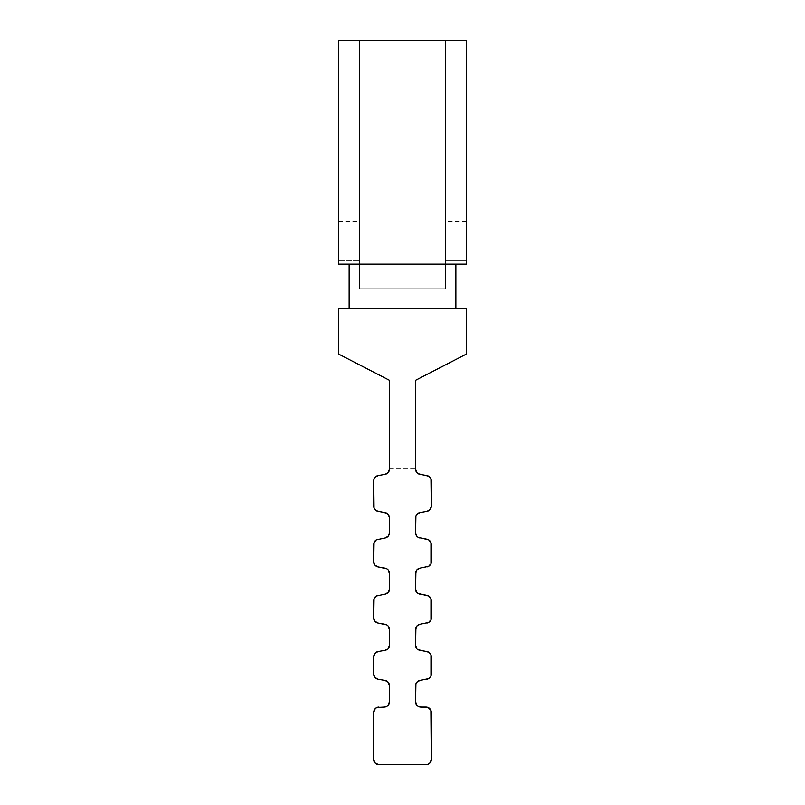 <?xml version="1.0" encoding="UTF-8"?>
<svg xmlns="http://www.w3.org/2000/svg" width="805" height="805" viewBox="0 0 805 805"><rect width="100%" height="100%" fill="white"/><g stroke="black" fill="none" stroke-linecap="round" stroke-linejoin="round"><path stroke-width="0.6" stroke-dasharray="4.03 3.02" d="M466.316 354.109L415.581 380.272L466.316 354.109L466.316 308.607L466.316 354.109L466.316 308.607L338.684 308.607L349.139 308.607L349.139 264.141L466.316 264.141L455.861 264.141L455.861 308.607L455.861 264.141L338.684 264.141L455.861 264.141L455.861 308.607L349.139 308.607L455.861 308.607L455.861 264.141L349.139 264.141L349.139 308.607L349.139 264.141L349.139 308.607L455.861 308.607L338.684 308.607L466.316 308.607L466.316 354.109L466.316 308.607L455.861 308.607L455.861 264.141L466.316 264.141L466.316 40.25L338.684 40.25L338.684 264.141L466.316 264.141L466.316 221.244L466.316 264.141L466.316 260.478L445.396 260.478L445.396 288.723L359.604 288.723L445.396 288.723L359.604 288.723L359.604 40.25L445.396 40.25L359.604 40.25L359.604 288.723L359.604 40.25L445.396 40.25L445.396 288.723L445.396 40.25L445.396 288.723L445.396 221.244L445.396 260.478L466.316 260.478L466.316 221.244L466.316 260.478L445.396 260.478L445.396 221.244L445.396 288.723L445.396 40.25L359.604 40.25L359.604 288.723L445.396 288.723L359.604 288.723L445.396 288.723L359.604 288.723L359.604 260.478L338.684 260.478L338.684 264.141L466.316 264.141L455.861 264.141L455.861 308.607L466.316 308.607L466.316 354.109L415.581 380.272L466.316 354.109M389.419 380.272L338.684 354.109L389.419 380.272L389.419 469.194L389.419 380.272L389.419 428.914L415.581 428.914L415.581 380.272L415.581 428.914L389.419 428.914L389.419 380.272L338.684 354.109L338.684 308.607L338.684 354.109L389.419 380.272L389.419 428.914L389.419 380.272L338.684 354.109L338.684 308.607L338.684 354.109L389.419 380.272M466.316 40.25L466.316 264.141L466.316 260.478L445.396 260.478L445.396 288.723L359.604 288.723L359.604 221.244L359.604 260.478L338.684 260.478L338.684 221.244L338.684 260.478L359.604 260.478L338.684 260.478L338.684 221.244L338.684 264.141L338.684 40.25L466.316 40.25M338.684 264.141L338.684 260.478L338.684 264.141L349.139 264.141L349.139 308.607L338.684 308.607L338.684 354.109L338.684 308.607L349.139 308.607L349.139 264.141L338.684 264.141M374.043 478.955L373.731 480.746A5.233 5.233 0 0 1 378.048 475.594L385.102 474.346L378.048 475.594L374.949 477.375M389.419 517.796L389.419 532.89L389.419 517.796A5.233 5.233 0 0 0 385.102 512.644L378.048 511.406A5.233 5.233 0 0 1 373.731 506.254L373.731 480.746L374.043 508.046L376.348 510.783L385.102 512.644L388.201 514.435M385.102 538.042L378.048 539.29L385.102 538.042A5.233 5.233 0 0 0 389.419 532.89L389.107 534.681M374.043 542.65L373.731 561.82L374.949 565.18L376.348 566.348M389.419 573.361L389.419 589.049L389.419 573.361A5.233 5.233 0 0 0 385.102 568.209L378.048 566.962L386.803 568.833M385.102 594.201L378.048 595.448L385.102 594.201A5.233 5.233 0 0 0 389.419 589.049L389.107 590.84M374.043 598.809L373.731 617.978L374.949 621.339L376.348 622.507M389.419 629.52L389.419 645.218L389.419 629.52A5.233 5.233 0 0 0 385.102 624.368L378.048 623.13L386.803 624.992M385.102 650.37L378.048 651.607L385.102 650.37A5.233 5.233 0 0 0 389.419 645.218L388.201 648.578M378.048 679.289L385.102 680.527L378.048 679.289A5.233 5.233 0 0 1 373.731 674.137L373.731 656.759A5.233 5.233 0 0 1 378.048 651.607L374.949 653.398L373.731 656.759L373.731 674.137L374.949 677.498L376.348 678.665M389.419 685.679L389.419 701.89L389.419 685.679A5.233 5.233 0 0 0 385.102 680.527L388.201 682.318M384.196 707.122L378.964 707.122L384.196 707.122A5.233 5.233 0 0 0 389.419 701.89L387.889 705.593M376.961 707.525L375.261 708.652L373.731 712.355L373.731 759.518L375.261 763.221L378.964 764.75L426.036 764.75A5.233 5.233 0 0 0 431.269 759.518L430.876 710.352L428.039 707.525L418.811 706.72M428.039 764.348L429.739 763.221L431.269 759.518L431.269 712.355A5.233 5.233 0 0 0 426.036 707.122L420.804 707.122A5.233 5.233 0 0 1 415.581 701.89L415.581 685.679L416.799 682.318M417.111 705.593L415.974 703.892M426.952 679.289L419.898 680.527L426.952 679.289A5.233 5.233 0 0 0 431.269 674.137L430.957 654.968L428.652 652.231L419.898 650.37L416.799 648.578M428.652 678.665L430.051 677.498M430.957 675.928L431.269 656.759A5.233 5.233 0 0 0 426.952 651.607L419.898 650.37A5.233 5.233 0 0 1 415.581 645.218L415.581 629.52L415.581 645.218M426.952 623.13L419.898 624.368L426.952 623.13A5.233 5.233 0 0 0 431.269 617.978L430.957 598.809L428.652 596.072L419.898 594.201L426.952 595.448A5.233 5.233 0 0 1 431.269 600.6L430.957 619.769M428.652 622.507L430.051 621.339M418.198 593.587L416.799 592.42M415.581 589.049L415.581 573.361L415.581 589.049A5.233 5.233 0 0 0 419.898 594.201M426.952 566.962L419.898 568.209L426.952 566.962A5.233 5.233 0 0 0 431.269 561.82L430.957 542.65L428.652 539.903L419.898 538.042L426.952 539.29A5.233 5.233 0 0 1 431.269 544.442L430.957 563.601M428.652 566.348L430.051 565.18M418.198 537.418L416.799 536.251M419.898 512.644L426.952 511.406L419.898 512.644A5.233 5.233 0 0 0 415.581 517.796L415.581 532.89L415.581 517.796L416.799 514.435M415.581 469.194L415.581 380.272L415.581 469.194A5.233 5.233 0 0 0 419.898 474.346L426.952 475.594A5.233 5.233 0 0 1 431.269 480.746L431.269 506.254A5.233 5.233 0 0 1 426.952 511.406L430.051 509.615L431.269 506.254L430.957 478.955L428.652 476.208L418.198 473.722M415.581 380.272L415.581 468.148L415.581 380.272M415.581 532.89A5.233 5.233 0 0 0 419.898 538.042M419.898 568.209A5.233 5.233 0 0 0 415.581 573.361M419.898 624.368A5.233 5.233 0 0 0 415.581 629.52M419.898 680.527A5.233 5.233 0 0 0 415.581 685.679L415.581 701.89M426.036 764.75L378.964 764.75A5.233 5.233 0 0 1 373.731 759.518L373.731 712.355A5.233 5.233 0 0 1 378.964 707.122M378.048 595.448A5.233 5.233 0 0 0 373.731 600.6L373.731 617.978A5.233 5.233 0 0 0 378.048 623.13M378.048 539.29A5.233 5.233 0 0 0 373.731 544.442L373.731 561.82A5.233 5.233 0 0 0 378.048 566.962M385.102 474.346A5.233 5.233 0 0 0 389.419 469.194M389.419 428.914L389.419 468.148L389.419 428.914L415.581 428.914L389.419 428.914L389.419 468.148L389.419 428.914M415.581 428.914L415.581 468.148L415.581 428.914M338.684 221.244L359.604 221.244M466.316 221.244L445.396 221.244M389.419 468.148L415.581 468.148"/><path stroke-width="1.21" d="M466.316 264.141L338.684 264.141L338.684 40.25L466.316 40.25L466.316 264.141L466.316 40.25L338.684 40.25L338.684 264.141L466.316 264.141M455.861 308.607L455.861 264.141L455.861 308.607M349.139 264.141L349.139 308.607L349.139 264.141M466.316 308.607L338.684 308.607L338.684 354.109L338.684 308.607L466.316 308.607L466.316 354.109L466.316 308.607M389.419 469.194L388.201 472.555L385.102 474.346L388.201 472.555L389.419 469.194L389.419 380.272L338.684 354.109L389.419 380.272L389.419 469.194A5.233 5.233 0 0 1 385.102 474.346L378.048 475.594L385.102 474.346M374.949 477.375L374.043 478.955L374.949 477.375L378.048 475.594A5.233 5.233 0 0 0 373.731 480.746L374.043 478.955M388.201 514.435L389.419 517.796L388.201 514.435L386.803 513.268L376.348 510.783L374.043 508.046L373.731 480.746L373.731 506.254A5.233 5.233 0 0 0 378.048 511.406L385.102 512.644A5.233 5.233 0 0 1 389.419 517.796L389.419 532.89L389.419 517.796M389.107 534.681L388.201 536.251L385.102 538.042L388.201 536.251L389.419 532.89A5.233 5.233 0 0 1 385.102 538.042L376.348 539.903L374.043 542.65L376.348 539.903L385.102 538.042M376.348 566.348L378.048 566.962L374.949 565.18L373.731 561.82L374.043 542.65M386.803 568.833L388.201 570L389.419 573.361L388.201 570L386.803 568.833L378.048 566.962L385.102 568.209A5.233 5.233 0 0 1 389.419 573.361L389.419 589.049L389.419 573.361M389.107 590.84L388.201 592.42L385.102 594.201L388.201 592.42L389.419 589.049A5.233 5.233 0 0 1 385.102 594.201L376.348 596.072L374.043 598.809L376.348 596.072L385.102 594.201M376.348 622.507L378.048 623.13L374.949 621.339L373.731 617.978L374.043 598.809M386.803 624.992L388.201 626.159L389.419 629.52L388.201 626.159L386.803 624.992L378.048 623.13L385.102 624.368A5.233 5.233 0 0 1 389.419 629.52L389.419 645.218L389.419 629.52M388.201 648.578L385.102 650.37L388.201 648.578L389.419 645.218A5.233 5.233 0 0 1 385.102 650.37L378.048 651.607L385.102 650.37M376.348 678.665L378.048 679.289L374.949 677.498L373.731 674.137L373.731 656.759L374.949 653.398L378.048 651.607A5.233 5.233 0 0 0 373.731 656.759L373.731 674.137A5.233 5.233 0 0 0 378.048 679.289L385.102 680.527L378.048 679.289M388.201 682.318L389.419 685.679L388.201 682.318L385.102 680.527A5.233 5.233 0 0 1 389.419 685.679L389.419 701.89L389.419 685.679M387.889 705.593L384.196 707.122L387.889 705.593L389.419 701.89A5.233 5.233 0 0 1 384.196 707.122L376.961 707.525L384.196 707.122M418.811 706.72L417.111 705.593L420.804 707.122L428.039 707.525L430.876 710.352L431.269 759.518A5.233 5.233 0 0 1 426.036 764.75L378.964 764.75L375.261 763.221L373.731 759.518L373.731 712.355L375.261 708.652L376.961 707.525M415.974 703.892L415.581 701.89L417.111 705.593M416.799 682.318L419.898 680.527L416.799 682.318L415.893 683.898L415.581 701.89L415.581 685.679A5.233 5.233 0 0 1 419.898 680.527L428.652 678.665L419.898 680.527M430.051 677.498L430.957 675.928L428.652 678.665M416.799 648.578L415.581 645.218L416.799 648.578L418.198 649.746L428.652 652.231L430.957 654.968L430.957 675.928M415.581 629.52L416.799 626.159L419.898 624.368L416.799 626.159L415.893 627.729L415.581 645.218L415.581 629.52A5.233 5.233 0 0 1 419.898 624.368L428.652 622.507L419.898 624.368M430.051 621.339L430.957 619.769L428.652 622.507M426.952 623.13A5.233 5.233 0 0 0 431.269 617.978L431.269 600.6A5.233 5.233 0 0 0 426.952 595.448L418.198 593.587L428.652 596.072L430.957 598.809L430.957 619.769M416.799 592.42L415.581 589.049L416.799 592.42L418.198 593.587M415.581 573.361L416.799 570L419.898 568.209L416.799 570L415.893 571.57L415.581 589.049L415.581 573.361A5.233 5.233 0 0 1 419.898 568.209L428.652 566.348L419.898 568.209M430.051 565.18L430.957 563.601L428.652 566.348M426.952 566.962A5.233 5.233 0 0 0 431.269 561.82L431.269 544.442A5.233 5.233 0 0 0 426.952 539.29L418.198 537.418L428.652 539.903L430.957 542.65L430.957 563.601M416.799 536.251L415.581 532.89L416.799 536.251L418.198 537.418M416.799 514.435L419.898 512.644L416.799 514.435L415.893 516.015L415.581 532.89L415.581 517.796A5.233 5.233 0 0 1 419.898 512.644L426.952 511.406L419.898 512.644M418.198 473.722L416.799 472.555L415.581 469.194L416.799 472.555L418.198 473.722L428.652 476.208L430.957 478.955L431.269 506.254L430.051 509.615L426.952 511.406A5.233 5.233 0 0 0 431.269 506.254L431.269 480.746A5.233 5.233 0 0 0 426.952 475.594L419.898 474.346A5.233 5.233 0 0 1 415.581 469.194L415.581 380.272L415.581 469.194M466.316 354.109L415.581 380.272L466.316 354.109M415.581 701.89A5.233 5.233 0 0 0 420.804 707.122L426.036 707.122A5.233 5.233 0 0 1 431.269 712.355L431.269 759.518L429.739 763.221L428.039 764.348M419.898 538.042A5.233 5.233 0 0 1 415.581 532.89M419.898 594.201A5.233 5.233 0 0 1 415.581 589.049M426.952 679.289A5.233 5.233 0 0 0 431.269 674.137L431.269 656.759A5.233 5.233 0 0 0 426.952 651.607L419.898 650.37A5.233 5.233 0 0 1 415.581 645.218M378.964 707.122A5.233 5.233 0 0 0 373.731 712.355L373.731 759.518A5.233 5.233 0 0 0 378.964 764.75L426.036 764.75M378.048 623.13A5.233 5.233 0 0 1 373.731 617.978L373.731 600.6A5.233 5.233 0 0 1 378.048 595.448M378.048 566.962A5.233 5.233 0 0 1 373.731 561.82L373.731 544.442A5.233 5.233 0 0 1 378.048 539.29"/></g></svg>
